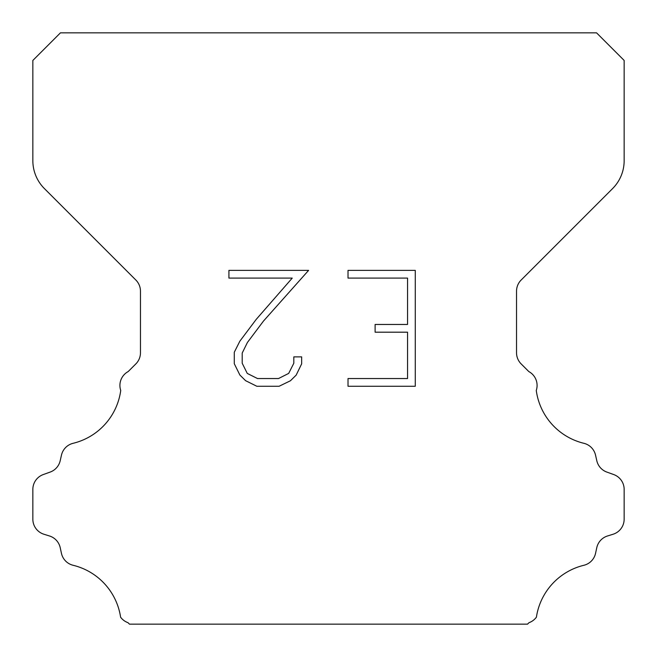 <?xml version="1.0" encoding="UTF-8"?>
<svg xmlns="http://www.w3.org/2000/svg" width="657" height="657" viewBox="0 0 657 657"><rect width="100%" height="100%" fill="white"/><g stroke="black" fill="none" stroke-linecap="round" stroke-linejoin="round"><path stroke-width="0.99" d="M407.554 378.547L407.554 332.187L375.114 332.187L375.114 324.459L407.554 324.459L407.554 278.1L348.021 278.1L348.021 270.372L415.281 270.372L415.281 386.267L348.021 386.267L348.021 378.547L407.554 378.547M301.662 356.882L301.662 363.83L296.151 375.147L290.419 380.773L279.102 386.267L256.846 386.267L245.603 380.682L239.871 375.024L234.286 363.715L234.286 352.242L239.871 341.155L256.238 319.351L292.234 278.1L228.923 278.1L228.923 270.372L308.601 270.372L263.482 321.059L247.41 342.486L242.203 353.055L242.203 363.231L247.262 373.422L257.519 378.547L278.502 378.547L288.686 373.406L293.819 363.231L293.819 356.882L301.662 356.882M60.444 32.85L596.556 32.85L624.15 60.444L624.15 160.702A39.42 39.42 0 0 1 612.603 188.575L521.149 280.03A15.768 15.768 0 0 0 516.533 291.182L516.533 352.76A15.768 15.768 0 0 0 521.149 363.904L528.819 371.566A15.768 15.768 0 0 1 536.268 390.455A63.072 63.072 0 0 0 583.884 443.303A15.768 15.768 0 0 1 595.538 455.145L596.802 460.721A15.768 15.768 0 0 0 606.83 472.071L613.728 474.559A15.768 15.768 0 0 1 624.15 489.391L624.15 519.194A15.768 15.768 0 0 1 613.063 534.248L607.503 535.981A15.768 15.768 0 0 0 596.77 547.724L595.571 553.276A15.768 15.768 0 0 1 583.876 565.283A63.072 63.072 0 0 0 536.399 617.186A15.768 15.768 0 0 1 528.992 622.688L527.53 624.15L129.47 624.15L128.008 622.688A15.768 15.768 0 0 1 120.601 617.186A63.072 63.072 0 0 0 73.124 565.283A15.768 15.768 0 0 1 61.429 553.276L60.23 547.724A15.768 15.768 0 0 0 49.497 535.981L43.937 534.248A15.768 15.768 0 0 1 32.85 519.194L32.85 489.391A15.768 15.768 0 0 1 43.272 474.559L50.17 472.071A15.768 15.768 0 0 0 60.198 460.721L61.462 455.145A15.768 15.768 0 0 1 73.116 443.303A63.072 63.072 0 0 0 120.732 390.455A15.768 15.768 0 0 1 128.181 371.566L135.851 363.904A15.768 15.768 0 0 0 140.467 352.76L140.467 291.182A15.768 15.768 0 0 0 135.851 280.03L44.397 188.575A39.42 39.42 0 0 1 32.85 160.702L32.85 60.444L60.444 32.85"/></g></svg>
